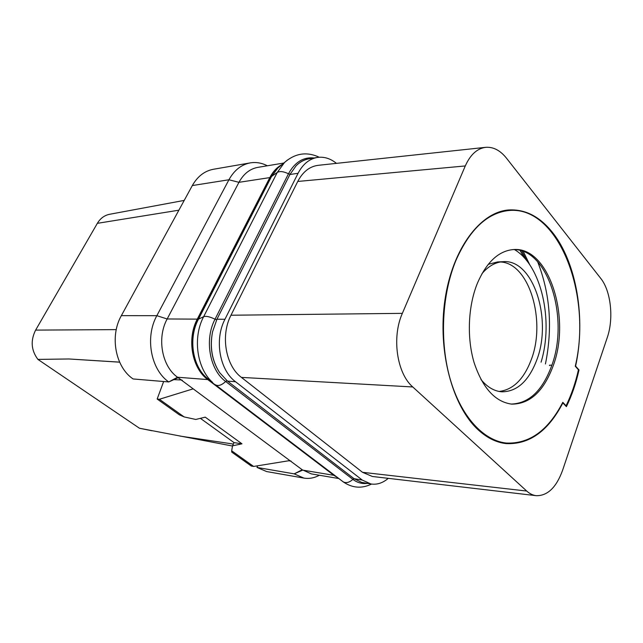 <?xml version="1.0" encoding="UTF-8"?>
<svg xmlns="http://www.w3.org/2000/svg" width="643" height="643" viewBox="0 0 643 643"><rect width="100%" height="100%" fill="white"/><g stroke="black" fill="none" stroke-linecap="round" stroke-linejoin="round"><path stroke-width="0.96" d="M485.778 147.319L318.349 165.307C309.709 166.368 302.845 171.753 297.749 181.455L230.982 315.231C220.364 335.413 225.605 365.746 241.422 377.401L362.523 472.316L372.377 476.479L536.358 495.697C547.619 495.849 556.364 487.378 562.601 470.282L607.249 337.599C613.904 318.566 610.946 290.974 600.723 278.371L506.491 158.186C500.278 150.414 493.374 146.789 485.778 147.319C477.219 148.388 470.387 154.593 465.283 165.942L402.357 313.35C391.587 337.278 396.86 373.35 412.774 386.965L526.721 491.051C529.719 493.76 532.934 495.311 536.358 495.697M388.284 478.344C382.81 483.014 377.031 484.886 370.947 483.978L362.234 480.048L235.515 381.725C219.528 370.079 214.232 339.592 224.954 319.266L298.071 173.272C302.805 164.23 309.162 158.966 317.152 157.479C323.943 156.474 330.373 158.435 336.45 163.362M297.749 181.455L465.283 165.942M562.874 402.912L566.395 406.649C571.836 395.525 576.04 383.284 579.005 369.95L575.598 366.108C585.982 319.065 576.755 262.585 552.345 232.26C539.654 216.418 525.034 208.991 508.476 209.98C480.168 212.19 452.375 248.833 444.964 299.791C437.417 350.668 452.302 406.207 478.062 429.717C486.936 437.859 496.267 442.488 506.049 443.598C529.269 444.715 548.206 431.156 562.874 402.912L562.496 402.888M230.982 315.231L402.357 313.35M241.43 377.401L412.774 386.965M362.523 472.316L526.721 491.051M545.441 363.954C552.739 327.85 550.151 293.787 537.661 261.765M575.268 366.237C592.436 294.936 558.349 205.117 508.565 210.55C487.177 212.978 469.639 229.583 455.951 260.375C441.805 294.462 439.458 341.795 450.204 379.113C460.991 416.455 483.351 440.527 506.154 443.035C529.318 444.128 548.19 430.553 562.794 402.317L566.057 405.789C571.386 394.866 575.509 382.874 578.435 369.805L575.268 366.237M549.468 365.61L549.572 365.144L551.823 365.24M477.227 283.659C468.048 306.566 466.77 337.848 474.052 362.451C482.58 388.05 495.166 401.947 511.812 404.134C529.792 404.061 543.504 391.515 552.932 366.478C571.555 318.373 549.066 246.229 513.419 249.556C498.502 250.883 486.438 262.248 477.227 283.659M565.543 405.749L566.057 405.789M511.048 404.061C528.715 403.539 542.17 390.992 551.421 366.414C569.867 318.775 547.973 247.346 512.648 249.613M482.025 273.572C488.519 266.049 495.592 262.087 503.244 261.669C533.417 259.016 552.659 319.828 536.64 360.337C528.594 381.195 517.02 391.683 501.894 391.82C494.25 391.241 487.257 387.126 480.924 379.474M499.105 391.458C513.042 389.803 523.707 379.354 531.086 360.12C546.446 321.283 529.374 263.011 500.447 261.974M488.238 264.337L497.634 261.934L503.244 261.669M514.545 249.629C541.478 265.487 553.768 320.913 541.076 362.162M524.182 257.714L520.074 250.448M529.784 264.852L523.322 251.493M526.73 260.696L521.722 250.923M232.485 446.033L139.467 428.246L37.913 359.405C31.161 350.339 30.398 340.573 35.622 330.108L97.35 223.338C100.332 218.379 104.391 215.373 109.519 214.304L184.219 200.407M338.845 478.545L311.365 473.899L302.21 469.76L294.181 473.859L257.007 467.445L257.554 465.813M257.007 467.445L266.652 471.56L303.898 478.087C309.146 478.947 314.298 478.006 319.346 475.249M302.21 469.76L177.54 377.24C161.875 366.309 156.691 337.921 167.164 318.976L238.955 182.323L269.819 177.597L197.28 319.129C186.663 338.789 191.911 368.27 207.761 379.579L333.846 475.314L337.615 477.612M269.819 177.597C272.978 171.544 277.085 167.172 282.132 164.471M336.739 476.953L207.536 379.073C191.976 367.965 186.824 339.03 197.248 319.724L270.189 177.372C273.179 171.633 277.053 167.421 281.803 164.745M253.623 466.448L251.325 466.054L231.745 452.117L231.681 450.807L253.623 466.448L289.84 460.581M173.803 379.651L181.824 379.981M182.315 380.343L181.672 380.286M193.173 388.846L159.384 399.271L157.165 399.03L163.652 381.516M231.681 450.807L232.525 445.824L241.985 443.815L205.246 417.162L195.785 419.453L184.155 416.929L159.384 399.271M157.165 399.03L179.357 414.831L184.155 416.929M232.525 445.824L234.044 442.625L241.985 443.815M234.044 442.625L200.383 418.336M288.683 460.766L291.07 461.095M291.038 461.071L288.755 460.758M152.021 430.77L139.467 428.246M37.913 359.405L68.914 358.971L119.622 362.13M267.335 165.781C261.765 162.904 256.067 161.932 250.248 162.888L213.38 169.278C204.562 170.958 197.546 176.383 192.321 185.554L121.358 315.649C109.543 336.217 115.427 367.129 133.093 378.952L168.755 381.942C150.8 369.621 144.804 337.221 156.852 315.681L228.932 179.767L192.321 185.554M250.248 162.888C241.334 164.592 234.229 170.218 228.932 179.767L238.955 182.323C243.617 173.827 249.902 168.836 257.795 167.373L283.868 163.025M178.135 377.69L168.755 381.942L177.54 377.24L207.761 379.579M333.846 475.314L302.692 470.121L294.181 473.859L303.898 478.087M363.665 482.748L361.567 482.354L354.052 478.681L227.493 381.106L219.584 372.578C211.893 360.691 209.554 347.059 212.584 331.7L216.956 319.225L289.913 174.518L296.101 165.781C299.919 161.915 304.211 159.577 308.961 158.757L310.802 158.532M370.947 483.978L361.567 482.354M219.584 372.578C211.981 360.659 209.65 347.035 212.584 331.7M296.101 165.781C299.943 161.964 304.227 159.649 308.978 158.837L317.152 157.479M579.005 369.95L578.411 369.918M97.35 223.338L178.883 210.189M121.358 315.649L156.852 315.681L167.164 318.976L197.28 319.129M233.353 444.064L179.927 436.058M68.914 358.971L119.638 362.178M35.622 330.108L116.262 329.618M334.215 475.298L334.762 475.442M207.536 379.073L208.549 379.402L206.266 377.473C192.281 365.184 188.439 337.921 198.293 319.531L271.298 176.946L277.744 168.12L280.71 165.653M197.248 319.724L203.63 316.71L277.254 172.453L284.519 162.486L287.469 159.986M208.686 379.499L212.632 382.44C196.846 368.584 192.482 337.567 203.63 316.71C205.977 315.85 209.779 316.678 215.035 319.209L288.466 173.795C294.872 162.116 303.456 156.836 314.202 157.969M270.189 177.372L277.254 172.453C279.801 170.958 283.539 171.408 288.466 173.795L290.073 174.213M343.627 482.162L215.59 384.9C218.363 386.306 221.714 385.173 225.653 381.484C209.578 369.862 204.249 339.472 215.035 319.209L216.699 319.748M215.349 384.723L343.041 481.744C346.006 483.375 349.286 482.596 352.886 479.381L225.653 381.484L227.011 380.72M342.783 481.551L343.041 481.744C352.163 488.085 361.655 488.865 371.533 484.075M367.33 483.367C362.178 484.075 357.363 482.748 352.886 479.381L354.172 478.778M354.052 478.681L362.234 480.048M227.493 381.106L235.515 381.725M216.956 319.225L224.954 319.266M289.913 174.518L298.071 173.272M501.725 211.177L508.565 210.55M499.33 442.263L506.154 443.035M280.678 165.685L284.519 162.486C295.209 153.187 306.783 151.435 319.241 157.238"/></g></svg>

